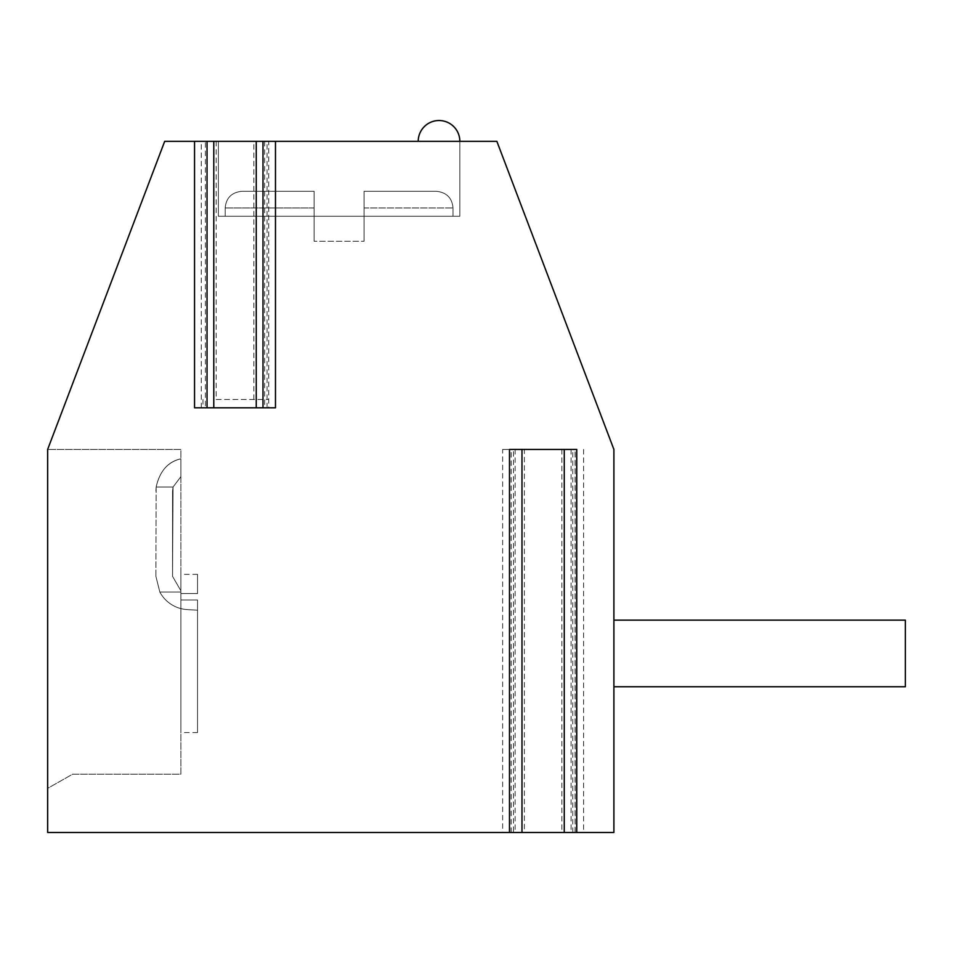 <?xml version="1.0" encoding="UTF-8"?>
<svg xmlns="http://www.w3.org/2000/svg" width="953" height="953" viewBox="0 0 953 953"><rect width="100%" height="100%" fill="white"/><g stroke="black" fill="none" stroke-linecap="round" stroke-linejoin="round"><path stroke-width="0.71" stroke-dasharray="4.76 3.57" d="M524.376 832.481L509.486 832.481L524.376 832.481L524.376 449.435L561.853 449.435L561.853 832.481L576.744 832.481L575.076 832.481L575.076 449.435L576.744 449.435M275.477 407.801L194.543 407.801M201.286 407.801L201.286 141.33L207.039 141.33L205.36 141.33L205.36 407.801M216.176 399.474L268.734 399.474L216.176 399.474L216.176 141.33L205.36 141.33M216.176 141.33L164.69 141.33L47.65 449.435L47.65 788.357L72.631 774.193L180.879 774.193L180.879 449.435L47.65 449.435L47.65 832.481L515.144 832.481L513.464 832.481L513.464 449.435L502.648 449.435L502.648 832.481M201.286 399.474L201.286 141.33L496.858 141.33L613.899 449.435L613.899 832.481L513.464 832.481M267.066 399.474L267.066 141.33L262.98 141.33L268.734 141.33L268.734 399.474M267.066 407.801L267.066 141.33L268.734 141.33L268.734 407.801M218.356 141.33L218.356 216.271L218.356 141.33L218.356 216.271L218.356 141.33L459.846 141.33L218.356 141.33L459.846 141.33L218.356 141.33L459.846 141.33L218.356 141.33L459.846 141.33L218.356 141.33L459.846 141.33L218.356 141.33L218.356 216.271L459.846 216.271L459.846 141.33L418.212 141.33L459.846 141.33L418.212 141.33L459.846 141.33L418.212 141.33L459.846 141.33L459.846 216.271L218.356 216.271L459.846 216.271L218.356 216.271L459.846 216.271L459.846 141.33L459.846 216.271L218.356 216.271L459.846 216.271L218.356 216.271L459.846 216.271L459.846 141.33A20.823 20.823 0 0 0 439.023 120.519A20.823 20.823 0 0 0 418.212 141.33A20.823 20.823 0 0 1 439.023 120.519A20.823 20.823 0 0 1 459.846 141.33M180.879 449.435L47.65 449.435L47.65 788.357L72.631 774.193L180.879 774.193L180.879 449.435L47.65 449.435L47.65 788.357L72.631 774.193L180.879 774.193L180.879 449.435L47.65 449.435L47.65 788.357L72.631 774.193L180.879 774.193L180.879 449.435L47.65 449.435L47.65 788.357L72.631 774.193L180.879 774.193L180.879 449.435L47.65 449.435L47.65 788.357L72.631 774.193L180.879 774.193L180.879 449.435L47.65 449.435L47.65 788.357L72.631 774.193L180.879 774.193L180.879 449.435L47.65 449.435L47.65 788.357L72.631 774.193L180.879 774.193L180.879 449.435L47.65 449.435L47.65 788.357L72.631 774.193L180.879 774.193L180.879 449.435L47.65 449.435L47.65 788.357L72.631 774.193L180.879 774.193L180.879 449.435M561.853 832.481L575.076 832.481M502.648 449.435L513.464 449.435M253.843 399.474L253.843 141.33M613.899 620.141L613.899 686.756L613.899 620.141L613.899 686.756L613.899 620.141L613.899 686.756L613.899 620.141L613.899 686.756L613.899 620.141L613.899 686.756L613.899 620.141L905.35 620.141L905.35 686.756L613.899 686.756L905.35 686.756L613.899 686.756L905.35 686.756L905.35 620.141L905.35 686.756L905.35 620.141L613.899 620.141L905.35 620.141L905.35 686.756L905.35 620.141L905.35 686.756L905.35 620.141L613.899 620.141M905.35 620.141L905.35 686.756M509.486 449.435L524.376 449.435M561.853 449.435L575.076 449.435M180.879 458.822L180.879 476.655L180.879 458.822C168.073 461.586 159.83 470.985 156.149 487.031L155.899 576.339L159.842 592.051A33.307 33.307 0 0 0 187.157 609.586L197.545 610.218L197.545 599.973L197.545 732.559L197.545 599.973L180.879 599.973L180.879 732.559L180.879 590.765L180.879 592.051L159.842 592.051A33.307 33.307 0 0 0 187.157 609.586L197.545 610.218L197.545 599.973L180.879 599.973L180.879 732.559L180.879 592.051L159.842 592.051A33.307 33.307 0 0 0 187.157 609.586A33.307 33.307 0 0 1 159.842 592.051A33.307 33.307 0 0 0 187.157 609.586L197.545 610.218L197.545 599.973L197.545 732.559L197.545 599.973L180.879 599.973L180.879 732.559L180.879 574.349L180.879 593.564L180.879 590.765L180.879 592.051L159.842 592.051A33.307 33.307 0 0 0 187.157 609.586L197.545 610.218L197.545 599.973L180.879 599.973L180.879 592.051L159.842 592.051L155.899 576.339L159.842 592.051A33.307 33.307 0 0 0 187.157 609.586L197.545 610.218L197.545 599.973L197.545 732.559L197.545 599.973L180.879 599.973L197.545 599.973L197.545 610.218L187.157 609.586A33.307 33.307 0 0 1 159.842 592.051L155.899 576.339L159.842 592.051L180.879 592.051L180.879 574.349L180.879 593.564L180.879 590.765L180.879 592.051L159.842 592.051L155.899 576.339L159.842 592.051L180.879 592.051L180.879 599.973L197.545 599.973L197.545 732.559L197.545 599.973L180.879 599.973L180.879 574.349L180.879 593.564L180.879 590.765L180.879 592.051L159.842 592.051A33.307 33.307 0 0 0 187.157 609.586L197.545 610.218L197.545 599.973L197.545 732.559L197.545 599.973L180.879 599.973L197.545 599.973L197.545 610.218L187.157 609.586A33.307 33.307 0 0 1 159.842 592.051L155.899 576.339L159.842 592.051L180.879 592.051L180.879 574.349L180.879 593.564L180.879 590.765L180.879 592.051L159.842 592.051L155.899 576.339L156.149 487.031C159.651 471.247 167.895 461.836 180.879 458.822L180.879 476.655L173.053 487.031L172.553 491.069L173.053 487.031L180.879 476.655L180.879 458.822C168.073 461.586 159.83 470.985 156.149 487.031L155.899 491.069L156.149 487.031C159.651 471.247 167.895 461.836 180.879 458.822L180.879 476.655L173.053 487.031L156.149 487.031L155.899 491.069L156.149 487.031C159.651 471.247 167.895 461.836 180.879 458.822C168.073 461.586 159.83 470.985 156.149 487.031L155.899 491.069L156.149 487.031C159.651 471.247 167.895 461.836 180.879 458.822L180.879 476.655L180.879 458.822C168.073 461.586 159.83 470.985 156.149 487.031L155.899 491.069L156.149 487.031C159.651 471.247 167.895 461.836 180.879 458.822L180.879 476.655L173.053 487.031L156.149 487.031L173.053 487.031L172.553 576.339L180.879 590.765L180.879 574.349L180.879 593.564L180.879 590.765L172.553 576.339L172.553 491.069L173.053 487.031L180.879 476.655L180.879 458.822C168.073 461.586 159.83 470.985 156.149 487.031L173.053 487.031L172.553 576.339L180.879 590.765L172.553 576.339L172.553 491.069L173.053 487.031L180.879 476.655L173.053 487.031L156.149 487.031L173.053 487.031L172.553 576.339L180.879 590.765L172.553 576.339L172.553 491.069L173.053 487.031L180.879 476.655L180.879 458.822M197.545 593.576L197.545 574.349L197.545 593.576M197.545 593.564L180.879 593.564L197.545 593.564L197.545 574.349L197.545 593.564L180.879 593.564L197.545 593.564L197.545 574.349L197.545 593.564L180.879 593.564L197.545 593.564L197.545 574.349L197.545 593.564L180.879 593.564L197.545 593.564L197.545 574.349L197.545 593.564L180.879 593.564L197.545 593.564M172.553 576.339L180.879 590.765L172.553 576.339L172.553 491.069L172.553 576.339L180.879 590.765L172.553 576.339L173.053 487.031L156.149 487.031L173.053 487.031L172.553 576.339M180.879 476.655L173.053 487.031L180.879 476.655M173.053 487.031L156.149 487.031L173.053 487.031M364.082 216.271L225.194 216.271L364.082 216.271L364.082 241.252L314.121 241.252L364.082 241.252L314.121 241.252L364.082 241.252L314.121 241.252L364.082 241.252L314.121 241.252L364.082 241.252L314.121 241.252L364.082 241.252L364.082 216.271L453.009 216.271L314.121 216.271L314.121 241.252L314.121 216.271L225.194 216.271L364.082 216.271L364.082 241.252L364.082 216.271L453.009 216.271L314.121 216.271L314.121 241.252L314.121 216.271L225.194 216.271L364.082 216.271L364.082 241.252L364.082 216.271L453.009 216.271L314.121 216.271L314.121 241.252L314.121 216.271L225.194 216.271L364.082 216.271L364.082 241.252L364.082 216.271L453.009 216.271L314.121 216.271L314.121 241.252L314.121 216.271L225.194 216.271L364.082 216.271L364.082 241.252L364.082 191.291L364.082 216.271L364.082 191.291L436.355 191.291L364.082 191.291L364.082 216.271L364.082 191.291L436.355 191.291L364.082 191.291L364.082 216.271L364.082 191.291L436.355 191.291L364.082 191.291L364.082 216.271M314.121 207.945L314.121 241.252L314.121 191.291L314.121 216.271L314.121 191.291L241.848 191.291L314.121 191.291L314.121 216.271L314.121 191.291L241.848 191.291L314.121 191.291L314.121 216.271L314.121 191.291L241.848 191.291L314.121 191.291L314.121 216.271L314.121 191.291L241.848 191.291L314.121 191.291L314.121 207.945L225.194 207.945L314.121 207.945M364.082 191.291L436.355 191.291L364.082 191.291L364.082 207.945L364.082 191.291L436.355 191.291L364.082 191.291M218.356 216.271L459.846 216.271M314.121 191.291L241.848 191.291L314.121 191.291M264.66 141.33L264.66 407.801M202.965 399.474L202.965 407.801M572.765 832.481L572.765 449.435M583.581 449.435L583.581 832.481M511.07 832.481L511.07 449.435M521.887 832.481L521.887 449.435M564.355 832.481L564.355 449.435M575.171 832.481L575.171 449.435M256.25 399.474L256.25 141.33M213.782 399.474L213.782 141.33M511.165 832.481L511.165 449.435M364.082 207.945L453.009 207.945L364.082 207.945M571.097 449.435L571.097 832.481M515.144 449.435L515.144 832.481M509.39 449.435L509.39 832.481M576.839 449.435L576.839 832.481M197.545 732.559L180.879 732.559M197.545 574.349L180.879 574.349M436.355 191.291C446.564 192.375 452.115 197.926 453.009 207.945L453.009 216.271L453.009 207.945C452.115 197.926 446.564 192.375 436.355 191.291C446.564 192.375 452.115 197.926 453.009 207.945L453.009 216.271L453.009 207.945C452.115 197.926 446.564 192.375 436.355 191.291C446.564 192.375 452.115 197.926 453.009 207.945L453.009 216.271M241.848 191.291C231.639 192.375 226.087 197.926 225.194 207.945L225.194 216.271L225.194 207.945C226.087 197.926 231.639 192.375 241.848 191.291C231.639 192.375 226.087 197.926 225.194 207.945L225.194 216.271L225.194 207.945C226.087 197.926 231.639 192.375 241.848 191.291C231.639 192.375 226.087 197.926 225.194 207.945L225.194 216.271"/><path stroke-width="1.43" d="M194.543 141.33L194.543 407.801L275.477 407.801L275.477 141.33L496.858 141.33L613.899 449.435L613.899 832.481L47.65 832.481L47.65 449.435L164.69 141.33L213.782 141.33L213.782 407.801M262.98 407.801L262.98 141.33L213.782 141.33M262.98 141.33L275.477 141.33M613.899 620.141L905.35 620.141L905.35 686.756L613.899 686.756M576.744 832.481L576.744 449.435L509.486 449.435L509.486 832.481M418.212 141.33A20.823 20.823 0 0 1 439.023 120.519A20.823 20.823 0 0 1 459.846 141.33M256.25 141.33L256.25 407.801M564.259 832.481L564.259 449.435M521.982 832.481L521.982 449.435M207.039 407.801L207.039 141.33"/></g></svg>
